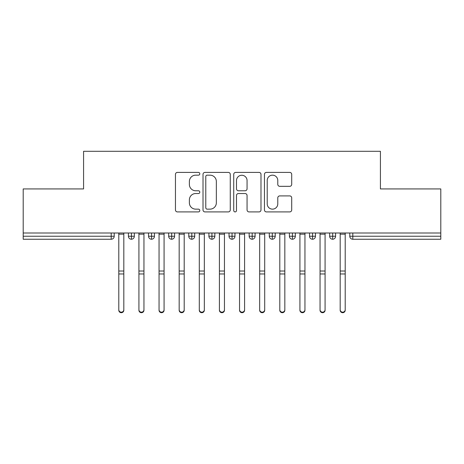 <?xml version="1.0" encoding="UTF-8"?>
<svg xmlns="http://www.w3.org/2000/svg" width="464" height="464" viewBox="0 0 464 464"><rect width="100%" height="100%" fill="white"/><g stroke="black" fill="none" stroke-linecap="round" stroke-linejoin="round"><path stroke-width="0.7" d="M199.798 173.78A1.38 1.38 0 0 0 198.418 172.399L177.428 172.399A1.978 1.978 0 0 0 175.456 174.371L175.456 209.931A1.978 1.978 0 0 0 177.428 211.909L198.418 211.909A1.38 1.38 0 0 0 199.798 210.523A1.38 1.38 0 0 0 198.418 209.142L195.704 209.142A6.322 6.322 0 0 1 189.382 202.82L189.382 199.856A6.322 6.322 0 0 1 195.704 193.534L198.418 193.534A1.38 1.38 0 0 0 199.798 192.154A1.38 1.38 0 0 0 198.418 190.768L195.704 190.768A6.322 6.322 0 0 1 189.382 184.446L189.382 181.482A6.322 6.322 0 0 1 195.704 175.166L198.418 175.166A1.38 1.38 0 0 0 199.798 173.78M289.733 186.325A1.978 1.978 0 0 0 291.705 184.347L291.705 174.371A1.978 1.978 0 0 0 289.733 172.399L266.423 172.399A1.978 1.978 0 0 0 264.445 174.371L264.445 209.931A1.978 1.978 0 0 0 266.423 211.909L289.733 211.909A1.978 1.978 0 0 0 291.705 209.931L291.705 197.879A1.978 1.978 0 0 0 289.733 195.907L279.757 195.907A1.978 1.978 0 0 0 277.779 197.879L277.779 203.858A5.284 5.284 0 0 1 272.496 209.142A5.284 5.284 0 0 1 267.212 203.858L267.212 180.45A5.284 5.284 0 0 1 272.496 175.166A5.284 5.284 0 0 1 277.779 180.45L277.779 184.347A1.978 1.978 0 0 0 279.757 186.325L289.733 186.325M23.2 233.003L440.8 233.003L440.8 188.929L380.422 188.929L380.422 151.299L83.578 151.299L83.578 188.929L23.2 188.929L23.2 236.228L111.198 236.228L111.198 233.003M230.272 174.371A1.978 1.978 0 0 0 228.294 172.399L204.984 172.399A1.978 1.978 0 0 0 203.012 174.371L203.012 209.931A1.978 1.978 0 0 0 204.984 211.909L228.294 211.909A1.978 1.978 0 0 0 230.272 209.931L230.272 174.371M235.706 172.399L259.016 172.399A1.978 1.978 0 0 1 260.988 174.371L260.988 209.931A1.978 1.978 0 0 1 259.016 211.909L249.04 211.909A1.978 1.978 0 0 1 247.063 209.931L247.063 195.512A1.978 1.978 0 0 0 245.085 193.534L238.467 193.534A1.978 1.978 0 0 0 236.495 195.512L236.495 210.523A1.38 1.38 0 0 1 235.109 211.909A1.38 1.38 0 0 1 233.728 210.523L233.728 174.371A1.978 1.978 0 0 1 235.706 172.399M114.219 233.003L114.219 236.228A3.016 3.016 0 0 1 111.198 239.244L23.2 239.244L23.2 236.228M440.8 233.003L440.8 239.244L352.802 239.244A3.016 3.016 0 0 1 349.781 236.228L349.781 233.003L349.781 236.228A3.016 3.016 0 0 0 352.802 239.244L352.802 236.228L440.8 236.228M131.422 239.244A3.016 3.016 0 0 1 128.406 236.228L128.406 233.003L128.406 236.228A3.016 3.016 0 0 0 131.422 239.244A3.016 3.016 0 0 0 134.34 236.228L134.34 233.003L134.34 236.228A3.016 3.016 0 0 1 131.422 239.244L131.422 236.228L134.34 236.228M131.422 233.003L131.422 236.228L128.406 236.228M111.198 239.244A3.016 3.016 0 0 0 114.219 236.228A3.016 3.016 0 0 1 111.198 239.244L111.198 236.228L114.219 236.228M151.548 233.003L151.548 236.228L148.532 236.228L148.532 233.003L148.532 236.228A3.016 3.016 0 0 0 151.548 239.244A3.016 3.016 0 0 0 154.466 236.228L154.466 233.003L154.466 236.228A3.016 3.016 0 0 1 151.548 239.244A3.016 3.016 0 0 1 148.532 236.228A3.016 3.016 0 0 0 151.548 239.244L151.548 236.228L154.466 236.228M171.674 233.003L171.674 236.228L168.658 236.228L168.658 233.003L168.658 236.228A3.016 3.016 0 0 0 171.674 239.244A3.016 3.016 0 0 0 174.592 236.228L174.592 233.003L174.592 236.228A3.016 3.016 0 0 1 171.674 239.244A3.016 3.016 0 0 1 168.658 236.228A3.016 3.016 0 0 0 171.674 239.244L171.674 236.228L174.592 236.228M191.8 233.003L191.8 239.244A3.016 3.016 0 0 1 188.778 236.228L188.778 233.003L188.778 236.228A3.016 3.016 0 0 0 191.8 239.244A3.016 3.016 0 0 0 194.718 236.228L194.718 233.003M211.926 233.003L211.926 239.244A3.016 3.016 0 0 1 208.904 236.228A3.016 3.016 0 0 0 211.926 239.244A3.016 3.016 0 0 1 208.904 236.228L208.904 233.003M214.844 233.003L214.844 236.228A3.016 3.016 0 0 1 211.926 239.244A3.016 3.016 0 0 0 214.844 236.228L208.904 236.228M232.052 233.003L232.052 236.228L229.03 236.228L229.03 233.003L229.03 236.228A3.016 3.016 0 0 0 232.052 239.244A3.016 3.016 0 0 0 234.97 236.228L234.97 233.003L234.97 236.228A3.016 3.016 0 0 1 232.052 239.244A3.016 3.016 0 0 1 229.03 236.228A3.016 3.016 0 0 0 232.052 239.244L232.052 236.228L234.97 236.228M252.178 239.244A3.016 3.016 0 0 1 249.156 236.228L249.156 233.003L249.156 236.228A3.016 3.016 0 0 0 252.178 239.244A3.016 3.016 0 0 0 255.096 236.228L255.096 233.003L255.096 236.228A3.016 3.016 0 0 1 252.178 239.244L252.178 236.228L255.096 236.228M272.298 233.003L272.298 236.228L269.282 236.228L269.282 233.003L269.282 236.228A3.016 3.016 0 0 0 272.298 239.244A3.016 3.016 0 0 0 275.222 236.228L275.222 233.003L275.222 236.228A3.016 3.016 0 0 1 272.298 239.244A3.016 3.016 0 0 1 269.282 236.228A3.016 3.016 0 0 0 272.298 239.244L272.298 236.228L275.222 236.228M292.424 233.003L292.424 239.244A3.016 3.016 0 0 1 289.408 236.228L289.408 233.003L289.408 236.228A3.016 3.016 0 0 0 292.424 239.244A3.016 3.016 0 0 0 295.342 236.228L295.342 233.003M312.55 233.003L312.55 239.244A3.016 3.016 0 0 1 309.534 236.228L309.534 233.003L309.534 236.228A3.016 3.016 0 0 0 312.55 239.244A3.016 3.016 0 0 0 315.468 236.228L315.468 233.003M332.676 233.003L332.676 239.244A3.016 3.016 0 0 1 329.66 236.228L329.66 233.003L329.66 236.228A3.016 3.016 0 0 0 332.676 239.244A3.016 3.016 0 0 0 335.594 236.228L335.594 233.003M252.178 233.003L252.178 236.228L249.156 236.228M207.159 175.166A1.38 1.38 0 0 0 205.778 176.546L205.778 207.756A1.38 1.38 0 0 0 207.159 209.142L210.024 209.142A6.322 6.322 0 0 0 216.346 202.82L216.346 181.482A6.322 6.322 0 0 0 210.024 175.166L207.159 175.166M247.063 180.548A5.284 5.284 0 0 0 241.779 175.264A5.284 5.284 0 0 0 236.495 180.548L236.495 188.796A1.978 1.978 0 0 0 238.467 190.768L245.085 190.768A1.978 1.978 0 0 0 247.063 188.796L247.063 180.548M123.824 310.242A2.517 2.465 180 0 1 121.313 312.701A2.517 2.465 180 0 1 118.796 310.242L118.796 309.703A2.517 2.465 -0 0 0 121.313 312.168A2.517 2.465 -0 0 0 123.824 309.703L123.824 274.514M118.796 233.003L118.796 309.703M123.824 233.003L123.824 309.703M143.95 310.242A2.517 2.465 180 0 1 141.439 312.701A2.517 2.465 180 0 1 138.922 310.242L138.922 309.703A2.517 2.465 -0 0 0 141.439 312.168A2.517 2.465 -0 0 0 143.95 309.703L143.95 274.514M164.076 310.242A2.517 2.465 180 0 1 161.559 312.701A2.517 2.465 180 0 1 159.048 310.242L159.048 309.703A2.517 2.465 -0 0 0 161.559 312.168A2.517 2.465 -0 0 0 164.076 309.703L164.076 274.514M184.202 310.242A2.517 2.465 180 0 1 181.685 312.701A2.517 2.465 180 0 1 179.174 310.242L179.174 309.703A2.517 2.465 -0 0 0 181.685 312.168A2.517 2.465 -0 0 0 184.202 309.703L184.202 274.514M204.328 310.242A2.517 2.465 180 0 1 201.811 312.701A2.517 2.465 180 0 1 199.294 310.242L199.294 309.703A2.517 2.465 -0 0 0 201.811 312.168A2.517 2.465 -0 0 0 204.328 309.703L204.328 274.514M138.922 233.003L138.922 309.703M143.95 233.003L143.95 309.703M159.048 233.003L159.048 309.703M164.076 233.003L164.076 309.703M179.174 233.003L179.174 309.703M184.202 233.003L184.202 309.703M199.294 233.003L199.294 309.703M204.328 233.003L204.328 309.703M224.454 310.242A2.517 2.465 180 0 1 221.937 312.701A2.517 2.465 180 0 1 219.42 310.242L219.42 309.703A2.517 2.465 -0 0 0 221.937 312.168A2.517 2.465 -0 0 0 224.454 309.703L224.454 274.514M219.42 233.003L219.42 309.703M224.454 233.003L224.454 309.703M244.58 310.242A2.517 2.465 180 0 1 242.063 312.701A2.517 2.465 180 0 1 239.546 310.242L239.546 309.703A2.517 2.465 -0 0 0 242.063 312.168A2.517 2.465 -0 0 0 244.58 309.703L244.58 274.514M239.546 233.003L239.546 309.703M244.58 233.003L244.58 309.703M264.706 310.242A2.517 2.465 180 0 1 262.189 312.701A2.517 2.465 180 0 1 259.672 310.242L259.672 309.703A2.517 2.465 -0 0 0 262.189 312.168A2.517 2.465 -0 0 0 264.706 309.703L264.706 274.514M259.672 233.003L259.672 309.703M264.706 233.003L264.706 309.703M284.826 310.242A2.517 2.465 180 0 1 282.315 312.701A2.517 2.465 180 0 1 279.798 310.242L279.798 309.703A2.517 2.465 -0 0 0 282.315 312.168A2.517 2.465 -0 0 0 284.826 309.703L284.826 274.514M279.798 233.003L279.798 309.703M284.826 233.003L284.826 309.703M304.952 310.242A2.517 2.465 180 0 1 302.441 312.701A2.517 2.465 180 0 1 299.924 310.242L299.924 309.703A2.517 2.465 -0 0 0 302.441 312.168A2.517 2.465 -0 0 0 304.952 309.703L304.952 274.514M299.924 233.003L299.924 309.703M304.952 233.003L304.952 309.703M325.078 310.242A2.517 2.465 180 0 1 322.561 312.701A2.517 2.465 180 0 1 320.05 310.242L320.05 309.703A2.517 2.465 -0 0 0 322.561 312.168A2.517 2.465 -0 0 0 325.078 309.703L325.078 274.514M320.05 233.003L320.05 309.703M325.078 233.003L325.078 309.703M345.204 310.242A2.517 2.465 180 0 1 342.687 312.701A2.517 2.465 180 0 1 340.176 310.242L340.176 309.703A2.517 2.465 -0 0 0 342.687 312.168A2.517 2.465 -0 0 0 345.204 309.703L345.204 274.514M340.176 310.242L340.176 233.003M345.204 233.003L345.204 309.703M352.802 233.003L352.802 236.228L349.781 236.228A3.016 3.016 0 0 0 352.802 239.244M188.778 236.228A3.016 3.016 0 0 0 191.8 239.244A3.016 3.016 0 0 0 194.718 236.228L188.778 236.228M289.408 236.228A3.016 3.016 0 0 0 292.424 239.244A3.016 3.016 0 0 0 295.342 236.228L289.408 236.228M309.534 236.228A3.016 3.016 0 0 0 312.55 239.244A3.016 3.016 0 0 0 315.468 236.228L309.534 236.228M329.66 236.228A3.016 3.016 0 0 0 332.676 239.244A3.016 3.016 0 0 0 335.594 236.228L329.66 236.228M123.824 234.163L118.796 234.163M123.824 271.022L118.796 271.022M123.824 273.975L118.796 273.975M143.95 234.163L138.922 234.163M143.95 271.022L138.922 271.022M143.95 273.975L138.922 273.975M164.076 234.163L159.048 234.163M164.076 271.022L159.048 271.022M164.076 273.975L159.048 273.975M184.202 234.163L179.174 234.163M184.202 271.022L179.174 271.022M184.202 273.975L179.174 273.975M204.328 234.163L199.294 234.163M204.328 271.022L199.294 271.022M204.328 273.975L199.294 273.975M224.454 234.163L219.42 234.163M224.454 271.022L219.42 271.022M224.454 273.975L219.42 273.975M244.58 234.163L239.546 234.163M244.58 271.022L239.546 271.022M244.58 273.975L239.546 273.975M264.706 234.163L259.672 234.163M264.706 271.022L259.672 271.022M264.706 273.975L259.672 273.975M284.826 234.163L279.798 234.163M284.826 271.022L279.798 271.022M284.826 273.975L279.798 273.975M304.952 234.163L299.924 234.163M304.952 271.022L299.924 271.022M304.952 273.975L299.924 273.975M325.078 234.163L320.05 234.163M325.078 271.022L320.05 271.022M325.078 273.975L320.05 273.975M345.204 234.163L340.176 234.163M345.204 271.022L340.176 271.022M345.204 273.975L340.176 273.975"/></g></svg>
